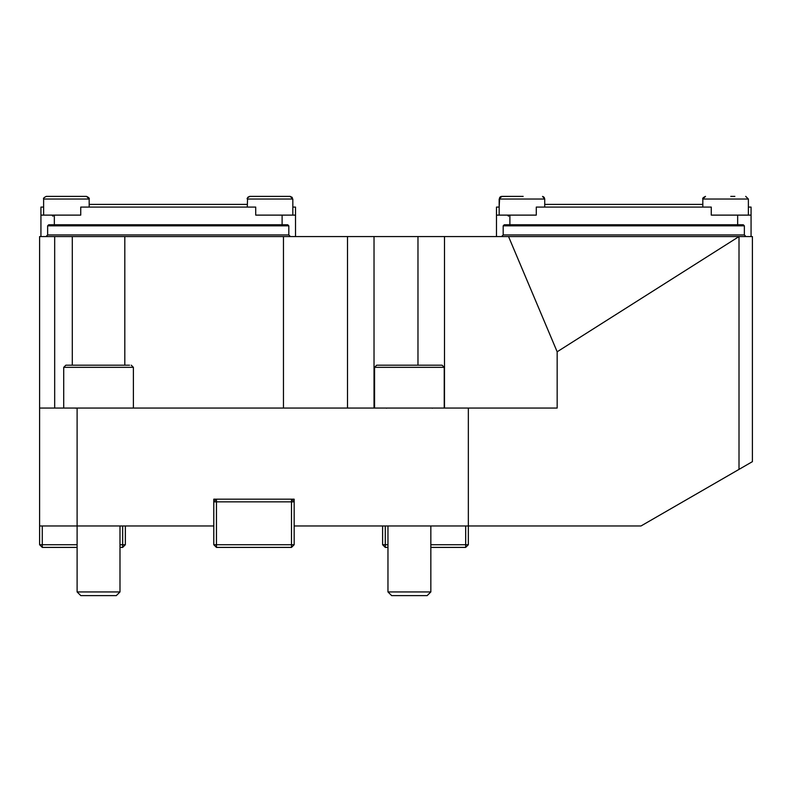 <?xml version="1.0" encoding="UTF-8"?>
<svg xmlns="http://www.w3.org/2000/svg" width="792" height="792" viewBox="0 0 792 792"><rect width="100%" height="100%" fill="white"/><g stroke="black" fill="none" stroke-linecap="round" stroke-linejoin="round"><path stroke-width="1.19" d="M39.6 408.058L468.349 408.058L468.349 525.967L294.169 525.967L294.169 544.728L291.496 544.728L291.496 501.851L216.464 501.851L216.464 544.728L291.496 544.728L291.496 547.401L216.464 547.401L213.781 544.728L213.781 525.967L39.6 525.967L39.6 236.56L124.809 236.56L72.3 236.56L72.3 365.181M430.838 544.728L465.676 544.728L465.676 547.401L468.349 544.728L468.349 525.967L641.005 525.967L752.4 461.657L752.4 236.56L124.809 236.56L124.809 365.181M77.111 408.058L77.111 591.941L119.988 591.941L119.988 525.967M213.781 525.967L213.781 499.168L294.169 499.168L294.169 525.967M508.543 236.56L557.162 351.787L739.005 236.56L739.005 469.389M468.349 408.058L557.162 408.058L557.162 351.787M283.457 408.058L283.457 236.56M54.678 408.058L54.678 236.56M40.937 236.56L40.937 215.117L54.341 215.117L54.341 224.77L48.708 224.77L47.639 225.839L47.639 234.947L46.035 236.56M290.417 236.56L288.813 234.947L288.813 225.839L287.743 224.77L282.11 224.77L282.11 215.117L255.717 215.117L255.717 207.078L80.734 207.078L80.734 215.117L54.341 215.117M292.832 215.117L292.832 199.04L292.832 207.078L295.515 207.078L295.515 236.56M40.937 215.117L40.937 207.078L43.619 207.078L43.619 199.04C43.065 198.426 43.956 197.535 46.302 196.367L57.816 196.367M247.272 204.405L89.179 204.405M282.11 224.77L54.341 224.77M282.11 215.117L295.515 215.117M288.813 234.947L47.639 234.947M74.973 196.367L67.617 196.367M57.222 196.367L50.747 196.367M46.302 196.367L86.496 196.367C88.813 197.475 89.704 198.366 89.179 199.04L43.619 199.04C43.065 198.426 43.956 197.535 46.302 196.367M75.091 215.117L80.734 215.117M249.955 196.367L290.149 196.367L292.832 199.04L247.272 199.04C246.708 198.445 247.599 197.545 249.955 196.367L249.43 196.416M387.961 547.401L385.278 547.401L382.605 544.728L382.605 525.967M468.349 544.728L465.676 544.728L465.676 525.967M385.278 525.967L385.278 544.728L387.961 544.728M465.676 547.401L430.838 547.401M382.605 544.728L385.278 544.728L385.278 547.401M77.111 547.401L42.283 547.401L39.6 544.728L39.6 525.967M119.988 544.728L122.671 544.728L122.671 525.967M42.283 525.967L42.283 544.728L77.111 544.728M125.354 525.967L125.354 544.728L122.671 547.401L119.988 547.401M39.6 544.728L42.283 544.728L42.283 547.401M125.354 544.728L122.671 544.728L122.671 547.401M291.496 547.401L294.169 544.728M216.464 547.401L216.464 544.728L213.781 544.728M213.781 501.851L216.464 501.851L216.464 499.168L213.781 501.851M294.169 501.851L291.496 499.168L291.496 501.851L294.169 501.851M496.485 236.56L496.485 215.117L509.89 215.117L509.89 224.77L504.257 224.77L503.187 225.839L503.187 234.947L501.583 236.56M745.965 236.56L744.361 234.947L744.361 225.839L743.292 224.77L737.659 224.77L737.659 215.117L711.266 215.117L711.266 207.078L536.283 207.078L536.283 215.117L509.89 215.117M748.381 207.078L751.063 207.078L751.063 236.56M496.485 215.117L496.485 207.078L499.168 207.078L499.663 197.485M702.821 204.405L544.728 204.405M737.659 224.77L509.89 224.77M737.659 215.117L751.063 215.117M744.361 234.947L503.187 234.947M501.148 196.456L512.771 196.367M523.166 196.367L501.851 196.367L499.168 199.04L544.728 199.04L544.223 197.485M513.364 196.367L514.582 196.367M530.64 215.117L536.283 215.117M730.759 196.367L734.867 196.367M129.551 365.181L65.865 365.181L63.716 367.33L133.393 367.33L131.244 365.181M77.111 591.941L80.814 595.634L116.285 595.634L119.988 591.941M440.392 365.181L442.094 365.181L444.233 367.33L374.567 367.33L376.705 365.181L440.392 365.181M430.838 591.941L387.961 591.941L391.664 595.634L427.135 595.634L430.838 591.941L430.838 525.967M444.5 408.058L444.5 236.56M347.5 408.058L347.5 236.56M374.022 408.058L374.022 236.56M417.978 365.181L417.978 236.56M288.813 225.839L47.639 225.839M744.361 225.839L503.187 225.839M748.381 215.117L748.381 199.04L702.821 199.04C702.266 198.426 703.157 197.535 705.504 196.367L702.821 199.04L702.821 207.078M43.619 215.117L43.619 199.04M89.179 207.078L89.179 199.04L86.496 196.367M52.995 216.196L51.925 215.117M247.272 207.078L247.609 197.752M247.807 197.446L248.421 196.842M292.317 197.465L290.149 196.367M499.673 197.475L500.663 196.634M544.223 197.475L543.223 196.634M542.54 196.406L544.728 199.04L544.728 207.078M499.168 215.117L499.168 199.04M508.543 216.196L507.474 215.117M748.381 199.04L745.698 196.367L748.381 199.04M75.775 408.217L74.973 408.058M133.393 408.058L133.393 367.33M63.716 408.058L63.716 367.33M386.625 408.217L385.813 408.058M444.233 408.058L444.233 367.33M374.567 408.058L374.567 367.33M387.961 591.941L387.961 525.967M432.175 408.217L432.977 408.058"/></g></svg>
